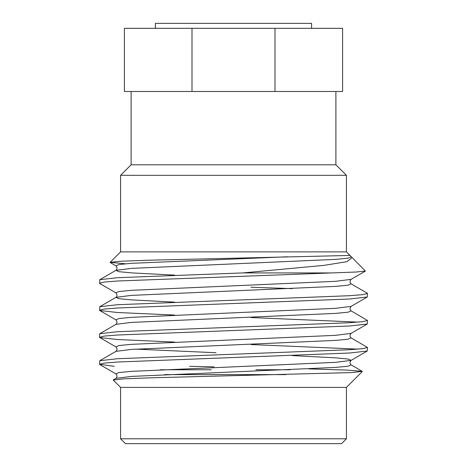 <?xml version="1.0" encoding="UTF-8"?>
<svg xmlns="http://www.w3.org/2000/svg" width="467" height="467" viewBox="0 0 467 467"><rect width="100%" height="100%" fill="white"/><g stroke="black" fill="none" stroke-linecap="round" stroke-linejoin="round"><path stroke-width="0.7" d="M211.137 367.815L213.08 367.815M160.274 369.759L211.137 369.759M255.863 369.759L290.205 369.759M335.896 91.485L335.896 164.793L131.104 164.793L120.579 175.318L120.579 251.876L110.101 262.349L120.241 261.275L147.093 260.259L349.993 255.443L352.153 257.603L346.911 261.672L324.034 265.361L242.758 272.926L331.646 272.926L355.819 272.039L365.398 271.082L352.153 257.603M335.896 164.793L346.421 175.318L120.579 175.318M341.558 443.65L125.442 443.65L120.579 438.787L346.421 438.787L341.558 443.65M346.421 438.787L346.421 387.382L120.579 387.382L113.253 380.056L123.901 378.83L150.304 377.838L351.75 372.573L362.246 371.323L347.039 370.097L308.938 368.895M346.421 175.318L346.421 251.876L120.579 251.876M233.5 354.225L349.526 349.725L362.748 348.656L367.476 347.471L351.073 337.857L348.119 339.194L335.545 340.402L131.455 349.404L115.927 351.359L99.751 360.717L117.474 358.726L233.5 354.225M114.234 366.326L99.524 364.278L104.252 363.092L117.474 362.024L349.526 353.023L367.249 351.032L367.476 347.471M358.154 349.123L251.001 344.547M174.74 302.149L131.455 299.89L118.881 298.682L115.927 297.345L131.455 295.389L335.545 286.388L348.119 285.179L351.073 283.837C349.69 282.599 349.69 281.105 351.073 279.365L335.545 281.321L131.455 290.322L118.881 291.531L115.927 292.873L99.751 283.516L99.751 279.692L117.474 277.702L242.758 272.926M99.524 283.253L104.252 282.068L117.474 281.006L331.646 272.926M174.74 315.073L117.474 312.511L99.751 310.52L99.751 306.702L117.474 304.712L349.526 295.71L362.748 294.642L367.476 293.457L367.249 293.194L351.073 283.837M292.26 288.641L251.001 287.234M99.524 310.263L104.252 309.078L117.474 308.01L349.526 299.008L367.249 297.018L367.476 293.457M233.5 327.215L349.526 322.715L362.748 321.652L367.476 320.467L351.073 310.847L348.119 312.184L335.545 313.392L131.455 322.399L115.927 324.349L99.751 333.707L117.474 331.716L233.5 327.215M174.74 342.083L117.474 339.521L99.751 337.53L99.524 337.267L104.252 336.082L117.474 335.02L349.526 326.013L367.249 324.028L367.476 320.467M358.154 322.113L251.001 317.542M99.524 337.267L99.751 333.707M99.524 364.278L99.751 360.717M125.389 263.779L110.101 262.349M189.59 366.326L214.055 366.84M191.995 28.324L124.403 28.324L124.403 91.485L191.995 91.485L191.995 28.324L342.597 28.324L342.597 91.485L191.995 91.485M275.005 91.485L275.005 28.324M164.53 374.616L285.833 374.616M311.588 28.324L311.588 23.35L155.412 23.35L155.412 28.324M99.751 364.54L115.927 373.898C117.31 375.631 117.31 377.126 115.927 378.363L131.455 376.414L335.545 367.412L348.119 366.204L351.073 364.861L362.246 371.323M174.74 275.139L131.455 272.88L118.881 271.677L115.927 270.335L131.455 268.379L335.545 259.378L348.119 258.169L351.073 256.832M115.927 373.898L118.881 372.555L131.455 371.347L335.545 362.345L351.073 360.39L348.119 359.053L335.545 357.845L292.26 355.585M215.999 352.737L135.879 349.123M115.927 351.359C117.31 350.116 117.31 348.627 115.927 346.888L118.881 345.545L131.455 344.342L335.545 335.335L351.073 333.385C349.69 335.119 349.69 336.614 351.073 337.857M115.927 324.349C117.31 323.106 117.31 321.617 115.927 319.877L118.881 318.541L131.455 317.332L335.545 308.331L351.073 306.375C349.69 308.115 349.69 309.603 351.073 310.847M99.751 279.692L115.927 270.335C117.31 269.091 117.31 267.603 115.927 265.863L118.881 264.526L131.455 263.318L287.462 256.78M346.421 387.382L362.304 371.498M346.421 251.876L349.993 255.443M131.104 91.485L131.104 164.793M120.579 387.382L120.579 438.787M115.927 378.363L113.323 379.875M115.927 292.873C117.31 294.613 117.31 296.101 115.927 297.345L99.751 306.702M367.249 351.032L351.073 360.39C349.69 362.129 349.69 363.618 351.073 364.861M115.927 346.888L99.751 337.53M351.073 333.385L367.249 324.028M115.927 319.877L99.751 310.52M351.073 306.375L367.249 297.018M351.073 279.365L365.398 271.082M115.927 265.863L110.165 262.53"/></g></svg>
